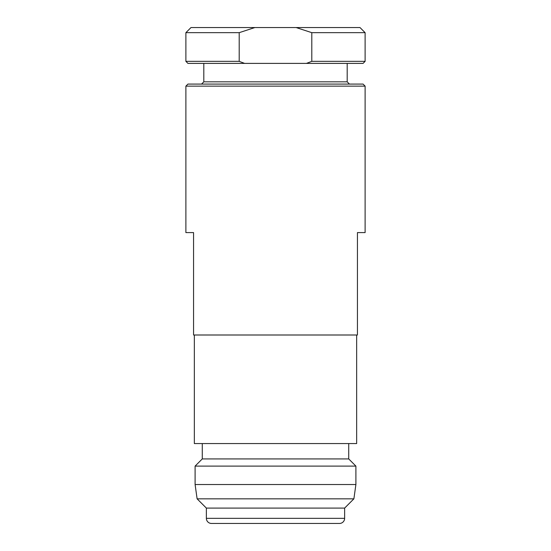 <?xml version="1.0" encoding="UTF-8"?>
<svg xmlns="http://www.w3.org/2000/svg" width="551" height="551" viewBox="0 0 551 551"><rect width="100%" height="100%" fill="white"/><g stroke="black" fill="none" stroke-linecap="round" stroke-linejoin="round"><path stroke-width="0.83" d="M254.858 27.55L239.203 32.667L185.887 32.667L191.004 27.55L359.996 27.55L365.113 32.667L365.113 61.347L311.797 61.347L306.459 63.372M203.808 63.393L203.808 81.83L201.556 84.083M347.192 63.393L347.192 81.83L203.808 81.83M347.192 81.83L349.444 84.083M187.932 63.393L185.887 61.347L239.203 61.347L244.603 63.393L187.932 63.393M206.37 518.333A5.117 5.117 0 0 0 211.488 523.45L339.512 523.45A5.117 5.117 0 0 0 344.63 518.333L206.37 518.333L206.37 508.091L197.113 498.834L195.102 484.529L355.898 484.529L353.887 498.834L197.113 498.834M344.63 518.333L344.63 508.091L206.37 508.091M344.63 508.091L353.887 498.834M348.728 443.562L348.728 458.928L355.898 466.098L195.102 466.098L195.102 484.529M355.898 466.098L355.898 484.529M348.728 458.928L202.272 458.928L195.102 466.098M202.272 443.562L202.272 458.928M194.338 335.001L194.338 443.562L356.662 443.562L356.662 335.001M365.113 86.135L185.887 86.135L185.887 232.591L193.566 232.591L193.566 335.001L357.434 335.001L357.434 232.591L365.113 232.591L365.113 86.135L363.068 84.083L187.932 84.083L185.887 86.135M239.203 32.667L239.203 61.347M365.113 61.347L363.068 63.393L244.603 63.393M365.113 32.667L311.797 32.667L311.797 61.347M311.797 32.667L296.142 27.55M185.887 32.667L185.887 61.347"/></g></svg>
